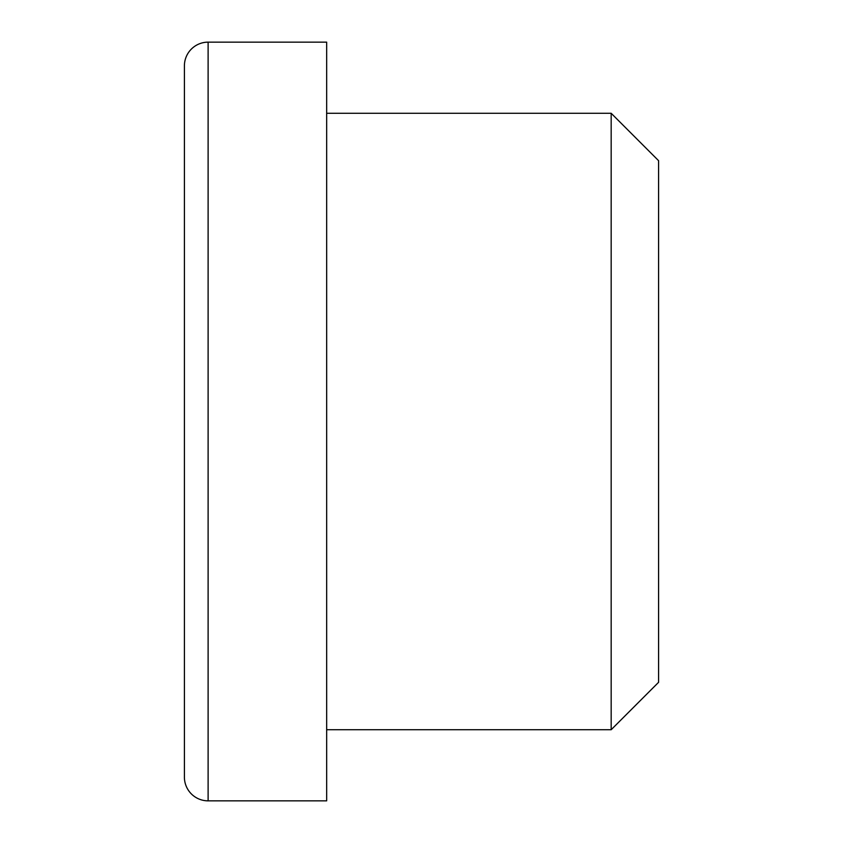 <?xml version="1.0" encoding="UTF-8"?>
<svg xmlns="http://www.w3.org/2000/svg" width="843" height="843" viewBox="0 0 843 843"><rect width="100%" height="100%" fill="white"/><g stroke="black" fill="none" stroke-linecap="round" stroke-linejoin="round"><path stroke-width="1.26" d="M208.116 42.15A23.709 23.709 0 0 0 184.406 65.859L184.406 777.141A23.709 23.709 0 0 0 208.116 800.85L208.116 42.15L326.662 42.15L326.662 800.85L208.116 800.85M611.175 113.278L658.594 160.697L658.594 682.303L611.175 729.722L611.175 113.278L326.662 113.278M611.175 729.722L326.662 729.722"/></g></svg>
